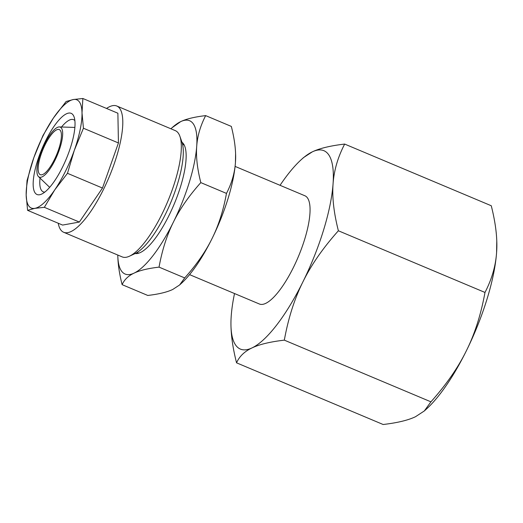 <?xml version="1.0" encoding="UTF-8"?>
<svg xmlns="http://www.w3.org/2000/svg" width="523" height="523" viewBox="0 0 523 523"><rect width="100%" height="100%" fill="white"/><g stroke="black" fill="none" stroke-linecap="round" stroke-linejoin="round"><path stroke-width="0.78" d="M301.098 159.796L303.477 157.626L312.316 151.853C319.658 148.329 330.438 145.734 344.664 144.067L491.267 205.748C494.581 218.856 496.419 230.604 496.778 241.005L496.817 242.142A107.627 32.184 112.8 0 1 496.582 252.655A107.627 32.184 112.8 0 1 466.411 350.698A107.627 32.184 112.8 0 1 426.709 408.783L424.33 410.947L430.926 401.827L284.322 340.146C270.097 341.813 259.316 344.409 251.981 347.932C244.555 351.417 239.41 356.379 236.546 362.825C233.225 349.724 231.388 337.969 231.029 327.575L230.989 326.437A107.627 32.184 -67.2 0 0 251.981 347.932A107.627 32.184 112.8 0 0 302.895 281.897A107.627 32.184 -67.2 0 0 333.066 183.861A107.627 32.184 -67.2 0 0 312.316 151.853A107.627 32.184 -67.2 0 0 301.098 159.796A107.627 32.184 -67.2 0 0 280.047 185.319M424.33 410.947L415.491 416.726C408.149 420.25 397.369 422.839 383.15 424.506L236.546 362.825M234.513 293.54A107.627 32.184 -67.2 0 0 231.231 315.918A107.627 32.184 -67.2 0 0 230.989 326.437M235.095 166.399L304.916 195.779A58.707 17.553 112.8 0 1 293.468 267.351A58.707 17.553 112.8 0 1 259.382 304L189.561 274.627M344.664 144.067C337.858 157.181 333.994 170.446 333.066 183.861C332.053 197.243 333.824 212.874 338.381 230.767C323.037 247.935 311.205 264.978 302.895 281.897C294.501 298.783 288.31 318.2 284.322 340.146M430.926 401.827C446.269 384.66 458.102 367.617 466.411 350.698C474.806 333.811 480.997 314.395 484.984 292.449L338.381 230.767M484.984 292.449C491.783 279.334 495.654 266.07 496.582 252.655L496.778 241.005M55.013 160.195A27.124 8.113 112.8 0 1 38.486 176.604A27.124 8.113 112.8 0 1 42.311 148.983A27.124 8.113 112.8 0 1 59.387 126.932A27.124 8.113 112.8 0 1 55.013 160.195M54.503 159.404A24.463 7.315 -67.2 0 0 59.276 129.58A24.463 7.315 -67.2 0 0 45.07 144.851A24.463 7.315 -67.2 0 0 40.304 174.675A24.463 7.315 -67.2 0 0 54.503 159.404M235.585 153.651L235.618 154.533A83.17 24.869 112.8 0 1 235.435 162.66A83.17 24.869 112.8 0 1 212.122 238.416A83.17 24.869 112.8 0 1 181.442 283.303L179.605 284.976L184.704 277.929L159.044 267.129C148.055 268.417 139.719 270.424 134.051 273.143A83.17 24.869 -67.2 0 0 173.394 222.125A83.17 24.869 -67.2 0 0 196.707 146.368C197.426 136 200.414 125.749 205.67 115.616L231.329 126.416C233.892 136.542 235.311 145.616 235.585 153.651L235.435 162.66C234.716 173.021 231.728 183.272 226.472 193.405L200.812 182.612C188.953 195.877 179.814 209.05 173.394 222.125C166.909 235.167 162.123 250.171 159.044 267.129M122.121 284.656C119.558 274.529 118.139 265.449 117.858 257.414L117.832 256.538A83.17 24.869 -67.2 0 0 134.051 273.143C128.312 275.837 124.337 279.674 122.121 284.656L147.78 295.456C158.77 294.168 167.105 292.161 172.773 289.441L179.605 284.976M117.793 255.047A83.17 24.869 -67.2 0 0 117.832 256.538M184.704 277.929C196.556 264.658 205.702 251.491 212.122 238.416C218.607 225.367 223.393 210.37 226.472 193.405M200.812 182.612C197.295 168.785 195.922 156.704 196.707 146.368A83.17 24.869 -67.2 0 0 180.677 121.63A83.17 24.869 -67.2 0 0 172.008 127.769A83.17 24.869 -67.2 0 0 170.916 128.789M172.008 127.769L180.677 121.63C186.345 118.911 194.68 116.904 205.67 115.616M181.984 142.249A60.531 18.102 112.8 0 1 184.881 146.603A60.531 18.102 112.8 0 1 174.048 204.408A60.531 18.102 112.8 0 1 140.295 252.57A60.531 18.102 112.8 0 1 135.156 253.544M179.892 136.307L181.971 142.223A63.597 19.018 112.8 0 1 165.32 214.489A63.597 19.018 112.8 0 1 135.13 253.557L129.449 256.205A68.493 20.482 -67.2 0 0 161.96 214.136A68.493 20.482 -67.2 0 0 179.892 136.307A68.493 20.482 -67.2 0 0 175.316 130.639L116.799 106.012A68.493 20.482 -67.2 0 0 106.522 108.444M58.223 223.229A68.493 20.482 -67.2 0 0 63.675 232.277L122.192 256.898A68.493 20.482 -67.2 0 0 129.449 256.205M63.675 232.277A68.493 20.482 -67.2 0 0 109.111 177.088A68.493 20.482 -67.2 0 0 116.799 106.012M102.482 188.045L118.44 142.962L117.878 113.223L82.869 98.494L73.351 99.52A58.707 17.553 112.8 0 1 82.013 112.883A58.707 17.553 112.8 0 1 74.318 150.297L67.48 173.316L102.482 188.045L79.352 222.053L62.597 225.073L27.588 210.344L26.17 194.994A58.707 17.553 112.8 0 1 33.864 157.58A58.707 17.553 112.8 0 1 53.405 118.035A58.707 17.553 112.8 0 1 73.351 99.52L66.114 101.508L53.405 118.035L42.978 135.516L33.864 157.58L27.026 180.598L26.17 194.994A58.707 17.553 112.8 0 0 34.832 208.357L27.588 210.344M67.48 173.316L54.771 189.842A58.707 17.553 112.8 0 0 74.318 150.297L83.438 128.233L118.44 142.962M44.35 207.324L54.771 189.842A58.707 17.553 112.8 0 1 34.832 208.357L44.35 207.324L79.352 222.053M45.599 140.844A44.03 13.167 112.8 0 1 74.109 116.995A44.03 13.167 112.8 0 1 66.225 159.044A44.03 13.167 112.8 0 1 41.677 194.079A44.03 13.167 112.8 0 1 45.599 140.844M83.438 128.233L82.013 112.883L82.869 98.494M61.524 126.997A39.14 11.702 112.8 0 1 73.573 119.675A39.14 11.702 112.8 0 1 74.874 120.604M44.788 192.104A39.14 11.702 112.8 0 1 43.213 191.823A39.14 11.702 112.8 0 1 40.029 178.088M184.194 144.989L182.566 144.302M138.66 253.21L137.033 252.524M38.486 176.604L49.672 187.339M59.387 126.932L74.881 127.422"/></g></svg>
